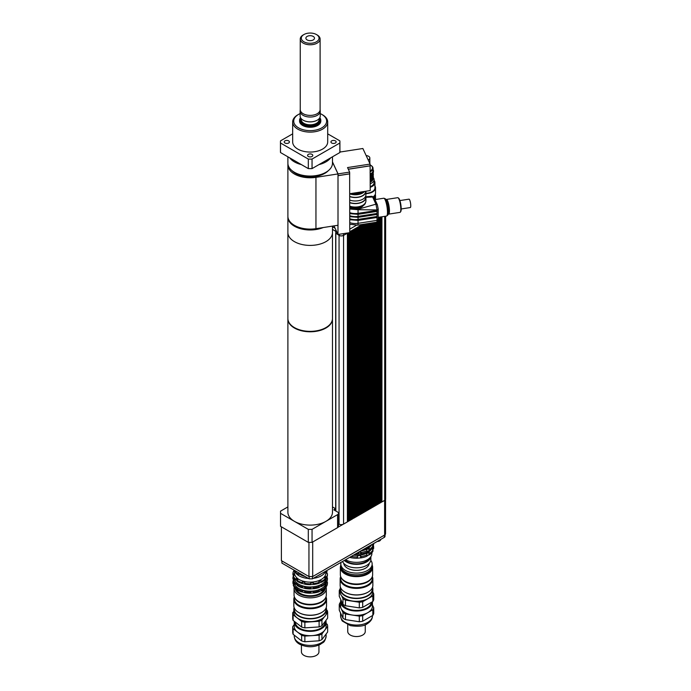 <?xml version="1.0" encoding="UTF-8"?>
<svg xmlns="http://www.w3.org/2000/svg" width="691" height="691" viewBox="0 0 691 691"><rect width="100%" height="100%" fill="white"/><g stroke="black" fill="none" stroke-linecap="round" stroke-linejoin="round"><path stroke-width="1.04" d="M335.385 143.002A2.609 1.503 180 0 1 332.544 143.331A2.609 1.503 180 0 1 330.929 141.94A2.609 1.503 180 0 1 333.537 140.428A2.609 1.503 180 0 1 336.146 141.94A2.609 1.503 180 0 1 335.385 143.002M284.977 140.869A2.609 1.503 180 0 1 287.819 140.549A2.609 1.503 180 0 1 289.434 141.94A2.609 1.503 180 0 1 286.825 143.443A2.609 1.503 180 0 1 284.217 141.94A2.609 1.503 180 0 1 284.977 140.869M308.333 156.486A2.609 1.503 180 0 1 307.573 155.423A2.609 1.503 180 0 1 310.181 153.92A2.609 1.503 180 0 1 312.79 155.423A2.609 1.503 180 0 1 311.183 156.814A2.609 1.503 180 0 1 308.333 156.486M280.511 143.011L308.316 159.068L308.316 168.604L280.511 152.547L280.511 143.011A29.73 17.163 180 0 1 280.451 141.94A29.73 17.163 180 0 1 280.511 140.86L292.664 133.847M312.047 159.068L339.851 143.011L339.851 152.547L312.047 168.604L312.047 159.068A29.73 17.163 180 0 1 308.316 159.068M339.851 143.011A29.73 17.163 180 0 0 339.912 141.94A29.73 17.163 180 0 0 339.851 140.86L327.698 133.847M280.511 152.547A29.73 17.163 180 0 1 280.451 151.476L280.451 141.94M339.912 141.94L339.912 151.476A29.73 17.163 180 0 1 339.851 152.547M312.047 168.604A29.73 17.163 180 0 1 308.316 168.604M307.141 39.923A4.301 2.479 180 0 1 305.88 38.169A4.301 2.479 180 0 1 310.181 35.69A4.301 2.479 180 0 1 314.483 38.169A4.301 2.479 180 0 1 311.822 40.467A4.301 2.479 180 0 1 307.141 39.923M316.452 41.788A8.862 5.122 180 0 1 303.91 41.788A8.862 5.122 180 0 1 303.91 34.55A8.862 5.122 180 0 1 316.452 34.55A8.862 5.122 180 0 1 316.452 41.788M303.91 34.55L303.159 34.982A9.924 5.735 0 0 0 300.257 39.033A9.924 5.735 0 0 0 306.381 44.328A9.924 5.735 0 0 0 317.204 43.092A9.924 5.735 0 0 0 320.106 39.033A9.924 5.735 0 0 0 317.204 34.982L316.452 34.55M320.097 109.377A9.924 5.735 180 0 1 320.106 109.662A9.924 5.735 180 0 1 317.204 113.713A9.924 5.735 180 0 1 306.381 114.956A9.924 5.735 180 0 1 300.257 109.662L300.257 39.033M320.244 113.609A16.454 9.501 180 0 1 321.816 114.412A16.454 9.501 180 0 1 321.816 127.852A16.454 9.501 180 0 1 298.547 127.852A16.454 9.501 180 0 1 298.547 114.412A16.454 9.501 180 0 1 300.119 113.609M298.547 114.412L297.795 114.844A17.517 10.115 0 0 0 292.664 121.996A17.517 10.115 0 0 0 303.479 131.342A17.517 10.115 0 0 0 322.567 129.148A17.517 10.115 0 0 0 327.698 121.996A17.517 10.115 0 0 0 322.567 114.844L321.816 114.412M319.821 117.695A10.615 6.133 180 0 1 320.797 120.269L320.797 121.132A10.615 6.133 180 0 1 317.687 125.468A10.615 6.133 180 0 1 306.122 126.799A10.615 6.133 180 0 1 299.566 121.132L299.566 120.269A10.615 6.133 180 0 1 300.542 117.695M327.698 121.996L327.698 141.94A17.517 10.115 180 0 1 322.567 149.092A17.517 10.115 180 0 1 303.479 151.286A17.517 10.115 180 0 1 292.664 141.94L292.664 121.996M330.669 157.85A22.293 12.87 180 0 1 325.945 161.875A22.293 12.87 180 0 1 318.966 164.605M301.397 164.605A22.293 12.87 180 0 1 289.693 157.85M332.475 156.805L332.475 163.18A22.293 12.87 180 0 1 325.945 172.284A22.293 12.87 180 0 1 301.647 175.073A22.293 12.87 180 0 1 287.888 163.18L287.888 156.805M320.106 109.515L320.227 110.931A10.063 5.804 180 0 1 320.244 111.216A10.063 5.804 180 0 1 317.299 115.328A10.063 5.804 180 0 1 306.329 116.589A10.063 5.804 180 0 1 300.119 111.216A10.063 5.804 180 0 1 300.136 110.931L300.257 109.515M320.244 111.216L320.244 116.036A10.063 5.804 180 0 1 317.299 120.148A10.063 5.804 180 0 1 303.064 120.148A10.063 5.804 180 0 1 300.119 116.036L300.119 111.216M317.229 120.182A9.873 5.701 180 0 1 317.16 120.225L317.16 120.225A9.873 5.701 180 0 1 303.202 120.225A9.873 5.701 180 0 1 303.133 120.182M319.104 118.722L319.104 119.655A8.923 5.148 180 0 1 316.487 123.3A8.923 5.148 180 0 1 306.769 124.415A8.923 5.148 180 0 1 301.259 119.655L301.259 118.722M319.639 118.023A9.873 5.701 180 0 1 317.16 123.689A9.873 5.701 180 0 1 305.12 124.553A9.873 5.701 180 0 1 300.723 118.023M320.797 120.269A10.615 6.133 180 0 1 317.687 124.596A10.615 6.133 180 0 1 306.122 125.926A10.615 6.133 180 0 1 299.566 120.269M339.912 151.13L340.309 151.994L362.87 148.505L370.1 164.078L347.538 167.567L349.637 172.094L349.637 173.83L338.046 175.618L338.046 173.89L332.475 161.884M348.29 169.183L370.1 165.805L370.1 164.078M349.637 172.094L338.046 173.89M354.302 193.16L354.302 194.283L360.927 193.255A9.553 5.519 0 0 0 363.535 191.597M360.927 192.262L360.927 193.255M350.605 193.592A9.553 5.519 0 0 0 354.302 194.283M353.688 193.117A10.615 6.133 0 0 0 361.954 191.839M294.798 225.551A21.231 12.257 0 0 0 319.484 228.116M323.215 227.546A22.293 12.87 180 0 1 300.024 228.557A22.293 12.87 180 0 1 287.888 217.104A22.293 12.87 180 0 1 287.897 216.663M338.003 173.933L315.951 177.345A22.293 12.87 180 0 1 287.888 164.916L287.888 216.231A22.293 12.87 0 0 0 315.951 228.669L338.003 225.257L338.003 173.933L332.475 162.031M287.888 164.916A22.293 12.87 180 0 1 287.931 164.043M349.767 193.722L370.229 190.561L370.1 165.572M348.316 169.243L370.229 165.849M349.637 173.588L349.767 232.651L337.977 234.474L337.977 225.257M291.999 170.625A20.704 11.954 0 0 0 310.181 176.861A20.704 11.954 0 0 0 328.363 170.625M332.475 226.112L332.475 318.482A22.293 12.87 0 0 1 318.715 330.376A22.293 12.87 0 0 1 294.418 327.586A22.293 12.87 0 0 1 287.888 318.482L287.888 232.53A22.293 12.87 0 0 0 310.181 245.4A22.293 12.87 0 0 0 332.475 232.53A22.293 12.87 0 0 1 318.715 244.424A22.293 12.87 0 0 1 294.418 241.634A22.293 12.87 0 0 1 287.888 232.53L287.888 217.104M349.767 173.873L338.003 175.695M333.986 225.879L337.977 234.474M381.933 216.775L381.933 501.934L384.706 500.336A3.187 1.84 0 0 0 385.638 499.032L385.638 216.205M381.251 501.891L381.553 216.836M381.553 501.718L381.251 502.288M294.997 570.662L296.068 572.969L296.068 571.276M298.089 572.442L298.089 574.135L302.088 574.748M298.089 574.135A18.579 10.728 180 0 1 296.068 572.969M320.9 573.971A13.276 7.661 180 0 1 318.007 575.646M305.223 576.562A13.276 7.661 180 0 1 300.11 574.446M377.407 541.39A2.393 1.382 0 0 0 379.428 541.001A2.393 1.382 0 0 0 379.592 540.889M380.655 539.516L380.655 539.593A2.919 1.684 180 0 1 379.8 540.785A2.919 1.684 180 0 1 377.614 541.278M356.107 553.646A2.393 1.382 0 0 0 358.188 553.258A2.393 1.382 0 0 0 358.361 553.154M359.51 551.677L359.51 551.72A24.954 14.407 0 0 1 359.424 551.729L359.424 551.85A2.919 1.684 180 0 1 358.569 553.042A2.919 1.684 180 0 1 356.306 553.534M344.921 560.107A13.535 7.817 0 0 0 358.301 563.813A13.535 7.817 0 0 0 369.521 558.207M371.896 552.67L371.896 553.465A15.392 8.888 180 0 1 367.387 559.745A15.392 8.888 180 0 1 345.578 559.727M367.033 547.773L370.056 546.339L370.056 545.64M370.056 546.339A17.12 9.881 0 0 0 371.974 544.525M363.82 549.233A17.12 9.881 0 0 0 367.033 548.093L367.033 547.376M360.806 550.977A15.608 9.009 0 0 0 367.543 548.689A15.608 9.009 0 0 0 371.171 545.398M367.033 551.789L370.056 550.364L370.056 549.06L368.882 548.36L367.767 548.965L366.722 549.604L367.033 552.118A17.12 9.881 0 0 1 361.315 553.811L361.315 552.506L359.951 551.47M370.056 549.06A17.12 9.881 0 0 0 372.959 545.752L372.959 547.056A17.12 9.881 0 0 1 370.056 550.364M372.086 544.465L372.959 545.752M361.315 552.506A17.12 9.881 0 0 0 367.033 550.813M355.183 554.182A17.12 9.881 0 0 0 357.092 554.199L361.315 553.811M357.092 553.621L357.092 554.199M353.455 555.175A15.608 9.009 0 0 0 367.543 552.705A15.608 9.009 0 0 0 371.171 549.423M367.033 555.814L370.056 554.389L370.056 553.085L368.882 552.385L367.767 552.99L366.722 553.629L367.033 556.143A17.12 9.881 0 0 1 361.315 557.836L360.555 555.46L357.532 555.737L357.092 558.224L361.315 557.836M370.056 553.085A17.12 9.881 0 0 0 372.959 549.777L372.959 551.072A17.12 9.881 0 0 1 370.056 554.389M372.112 548.386L372.959 549.777M372.484 549.414L373.615 548.637L373.615 547.332L372.484 547.065M373.615 547.332A17.12 9.881 0 0 0 373.624 547.047A17.12 9.881 0 0 0 373.209 544.888M351.244 556.454A17.12 9.881 0 0 0 357.092 556.929M361.315 556.531A17.12 9.881 0 0 0 367.033 554.838M349.836 557.266L350.743 557.654L350.743 556.739M350.743 557.654A17.12 9.881 0 0 0 357.092 558.224M372.484 545.389L373.615 544.612L373.615 543.584M373.615 544.612A17.12 9.881 0 0 0 373.624 544.327A17.12 9.881 0 0 0 373.615 544.042M373.615 548.637A17.12 9.881 0 0 0 373.624 548.352A17.12 9.881 0 0 0 373.615 548.067M372.484 549.293L372.484 547.868M372.484 545.268L372.484 544.24M350.683 557.482L350.683 556.782M360.555 557.81L360.555 555.46M360.555 553.793L360.555 551.444M357.532 554.07L357.532 553.526M357.532 558.095L357.532 555.737M368.882 554.726L368.882 552.385M368.882 550.71L368.882 548.36M359.51 551.72L381.268 539.161A24.954 14.407 0 0 0 381.285 539.11M335.783 231.347L332.475 229.438M338.521 523.769L339.056 524.089A3.187 1.84 180 0 0 343.116 524.305A3.187 1.84 0 0 0 343.565 524.089L347.392 521.878L347.392 233.195L343.565 235.406A3.187 1.84 180 0 1 339.056 235.406L335.783 233.143M347.392 233.195L343.487 235.363A3.075 1.779 180 0 1 339.134 235.363L335.904 233.152M335.783 231.26L332.475 229.352M380.387 217.017L380.387 502.823L381.251 502.331L381.251 216.888M379.713 502.78L380.352 502.806L379.713 503.169M378.849 217.259L378.849 503.713L379.713 503.212L379.713 217.121M380.015 502.607L380.015 217.078M378.176 503.67L378.815 503.696L378.176 504.059M377.312 221.915L377.312 504.603L378.176 504.102L378.176 220.17M378.478 503.497L378.478 217.311M376.638 504.56L377.277 504.585L376.638 504.948M375.774 222.338L375.774 505.492L376.638 504.991L376.638 222.208M376.94 504.387L376.94 222.122M375.101 505.449L375.731 505.467L375.101 505.838M374.237 222.58L374.237 506.382L375.101 505.881L375.101 222.442M375.394 505.276L375.394 222.398M373.555 506.339L374.194 506.356L373.555 506.728M372.691 222.813L372.691 507.272L373.555 506.771L373.555 222.683M373.857 506.166L373.857 222.64M372.017 507.229L372.656 507.246L372.017 507.617M371.153 223.055L371.153 508.161L372.017 507.66L372.017 222.917M372.319 507.056L372.319 222.873M370.48 508.118L371.119 508.135L370.48 508.507M369.616 223.288L369.616 509.042L370.48 508.55L370.48 223.158M370.782 507.937L370.782 223.115M368.942 508.999L369.581 509.025L368.942 509.397M368.078 223.53L368.078 509.932L368.942 509.44L368.942 223.4M369.244 508.826L369.244 223.348M367.405 509.889L368.044 509.915L367.405 510.278M366.541 223.772L366.541 510.822L367.405 510.321L367.405 223.634M367.698 509.716L367.698 223.59M365.867 510.779L366.498 510.804L365.867 511.167M365.003 224.005L365.003 511.711L365.867 511.21L365.867 223.875M366.161 510.606L366.161 223.824M364.321 511.668L364.96 511.694L364.321 512.057M363.457 224.247L363.457 512.601L364.321 512.1L364.321 224.109M364.623 511.495L364.623 224.065M362.784 512.558L363.423 512.575L362.784 512.947M362.49 224.394L361.842 224.765L361.92 513.491L362.784 512.99L362.784 224.35M363.086 512.385L363.086 224.299M361.246 513.448L361.885 513.465L361.246 513.836M361.842 224.765L349.767 231.735M360.305 225.655L360.382 514.38L361.246 513.879L361.168 225.154M361.548 513.275L361.548 224.938M359.709 514.337L360.348 514.354L359.709 514.726M358.767 226.544L358.845 515.27L359.709 514.769L359.631 226.043M360.011 514.164L360.011 225.827M358.171 515.227L358.802 515.244L358.171 515.616M357.23 227.434L357.307 516.151L358.171 515.659L358.093 226.933M358.465 515.045L358.465 226.717M356.625 516.108L357.264 516.134L356.625 516.505M355.692 228.315L355.761 517.041L356.625 516.548L356.556 227.823M356.927 515.935L356.927 227.607M355.088 516.998L355.727 517.023L355.088 517.386M354.155 229.205L354.224 517.93L355.088 517.429L355.019 228.712M355.39 516.825L355.39 228.496M353.55 517.887L354.189 517.913L353.55 518.276M352.013 518.777L353.55 518.319L353.472 229.593M353.852 517.714L353.852 229.377M352.609 230.094L352.686 518.82L352.013 519.166M351.071 230.984L351.149 519.71L352.013 519.209L351.935 230.483M352.315 518.604L352.315 230.267M350.475 519.667L351.114 519.684L350.475 520.055M349.611 232.668L349.611 520.599L350.475 520.098L350.397 231.373M350.769 519.494L350.769 231.157M348.929 520.556L349.568 520.573L348.929 520.945M348.074 232.91L348.074 521.489L348.929 520.988L348.929 232.781M349.231 520.383L349.231 232.729M348.074 521.489L347.392 521.835M350.475 231.416L349.767 231.822M352.013 230.526L351.149 231.027M353.55 229.637L352.686 230.138M355.088 228.756L354.224 229.248M356.625 227.866L355.761 228.358M358.171 226.976L357.307 227.477M359.709 226.087L358.845 226.588M361.246 225.197L360.382 225.698M362.689 224.368L361.92 224.808M347.392 521.446L347.694 232.971M336.465 231.217L336.102 230.44M335.092 228.255L332.475 226.752M356.444 225.283L349.767 229.136M343.116 524.305L338.175 527.155A3.187 1.84 0 0 0 338.521 526.326L338.521 513.327A3.187 1.84 180 0 1 337.588 514.622L312.056 529.358L308.307 529.358L294.418 521.342A22.293 12.87 0 0 0 325.945 521.342A22.293 12.87 0 0 0 332.475 512.238L332.475 318.922A22.293 12.87 180 0 1 318.715 330.808A22.293 12.87 180 0 1 294.418 328.018A22.293 12.87 180 0 1 287.888 318.922A22.293 12.87 180 0 1 287.888 318.698M281.919 560.945L281.919 563.105L309.162 578.833L312.479 578.833L384.248 537.399A2.652 1.529 0 0 0 385.025 536.32L385.025 534.73M309.162 576.544L309.162 578.833M312.479 576.544L312.479 578.833M281.392 526.827L281.392 560.634L308.946 576.544L312.695 576.544L384.619 535.015A3.187 1.84 0 0 0 385.552 533.72L385.552 499.463M308.946 542.366L308.946 576.544M312.695 541.994L312.695 576.544M287.888 318.922L287.888 512.238A22.293 12.87 0 0 0 294.418 521.342L280.529 513.327L280.529 526.326L308.307 542.366L312.056 542.366L312.056 529.358M312.056 542.366L337.588 527.63A3.187 1.84 0 0 0 338.175 527.155M332.475 506.909L335.334 508.559L333.831 509.854L337.588 512.022A3.187 1.84 180 0 1 338.521 513.327M280.529 513.327L280.529 511.159L287.888 506.909M308.307 542.366L308.307 529.358M335.334 510.718L335.334 508.991M401.195 208.967L410.307 207.55A4.25 0.898 -98.8 0 0 410.549 203.223A4.25 0.898 -98.8 0 0 409.012 199.163L399.89 200.571M397.757 197.678A7.428 1.572 81.2 0 1 398.12 197.799A7.428 1.572 81.2 0 1 400.443 204.786A7.428 1.572 81.2 0 1 400.339 212.146A7.428 1.572 81.2 0 1 400.029 212.37L388.662 214.124A7.428 1.572 -98.8 0 0 389.076 206.54A7.428 1.572 -98.8 0 0 386.39 199.44L397.757 197.678M400.339 212.146L400.745 211.558A6.901 1.46 -98.8 0 0 400.849 204.717A6.901 1.46 -98.8 0 0 398.69 198.239L398.12 197.799M377.027 217.354L377.027 216.482L358.05 219.418A10.615 6.133 0 0 1 349.767 218.727M377.027 214.322L377.027 213.45L358.05 216.387A10.615 6.133 0 0 1 349.767 215.696M377.027 211.282L377.027 210.418L358.05 213.355A10.615 6.133 0 0 1 349.767 212.664M375.032 199.958L375.904 201.625M372.017 196.287L372.613 197.013A1.589 1.252 -24.9 0 1 374.056 197.643L372.026 196.279L365.859 196.771M365.919 197.315L372.613 197.013L375.939 204.182A1.589 1.252 -24.9 0 1 377.39 204.812L377.39 204.812A1.589 1.252 -24.9 0 1 377.398 204.83M349.767 209.019L358.05 209.71L357.973 209.269L375.939 204.182L377.027 209.934A1.589 0.916 0 0 0 378.21 209.045A1.589 0.916 0 0 0 378.15 208.812M349.767 207.447A8.758 5.053 0 0 0 363.311 205.59M364.598 191.433A10.348 5.977 180 0 1 349.767 193.843M365.66 191.269L365.66 191.39A10.348 5.977 180 0 1 360.296 196.633A10.348 5.977 180 0 1 349.767 196.443M365.919 191.226A10.615 6.133 180 0 1 365.919 191.39A10.615 6.133 180 0 1 360.495 196.736A10.615 6.133 180 0 1 349.767 196.624M365.919 191.39L365.919 194.862A10.615 6.133 180 0 1 360.495 200.209A10.615 6.133 180 0 1 349.767 200.088M365.66 196.227L365.66 197.462A10.348 5.977 180 0 1 360.296 202.696A10.348 5.977 180 0 1 349.767 202.515M365.686 196.158A10.615 6.133 180 0 1 365.919 197.462A10.615 6.133 180 0 1 360.495 202.809A10.615 6.133 180 0 1 349.767 202.696M365.919 197.462L365.919 200.926A10.615 6.133 180 0 1 360.495 206.272A10.615 6.133 180 0 1 349.767 206.16M365.599 202.437A10.348 5.977 180 0 1 349.767 206.842M374.384 198.343A9.924 5.735 0 0 0 375.524 195.683A9.924 5.735 0 0 0 375.265 194.378M374.151 197.842A9.337 5.39 0 0 0 374.937 195.683L374.937 195.026M373.347 196.667A9.924 5.735 0 0 0 375.524 193.083L375.524 187.874A9.924 5.735 0 0 0 374.937 185.931M365.919 193.61A9.924 5.735 0 0 0 372.622 191.934A9.924 5.735 0 0 0 375.524 187.874M365.919 193.264A9.337 5.39 0 0 0 372.199 191.692A9.337 5.39 0 0 0 374.937 187.874L374.937 182.588A9.337 5.39 0 0 0 374.09 180.351M370.229 187.27A9.337 5.39 0 0 0 372.199 186.397A9.337 5.39 0 0 0 374.937 182.588M370.229 186.7A8.491 4.906 0 0 0 371.603 186.052A8.491 4.906 0 0 0 374.09 182.588L374.09 179.643A8.491 4.906 0 0 0 373.546 177.907M370.229 171.731A7.428 4.293 0 0 0 370.86 171.403A7.428 4.293 0 0 0 373.036 168.371A7.428 4.293 0 0 0 370.86 165.339A7.428 4.293 0 0 0 370.661 165.227M370.1 164.916A6.901 3.982 180 0 1 370.48 165.123A6.901 3.982 180 0 1 370.48 170.755A6.901 3.982 180 0 1 370.229 170.893M370.229 173.985A7.428 4.293 0 0 0 370.86 173.657A7.428 4.293 0 0 0 373.036 170.625L373.036 168.371M370.229 183.754A8.491 4.906 0 0 0 371.603 183.106A8.491 4.906 0 0 0 374.09 179.643M370.229 182.13A7.428 4.293 0 0 0 370.86 181.811A7.428 4.293 0 0 0 372.941 179.453M370.229 181.353A7.428 4.293 0 0 0 370.86 181.025M370.229 180.489A7.428 4.293 0 0 0 370.86 180.161A7.428 4.293 0 0 0 373.036 177.146M370.229 179.185A7.428 4.293 0 0 0 370.86 178.865M370.229 178.321A7.428 4.293 0 0 0 370.86 177.993A7.428 4.293 0 0 0 373.036 174.978M370.229 177.017A7.428 4.293 0 0 0 370.86 176.697M370.229 176.153A7.428 4.293 0 0 0 370.86 175.825A7.428 4.293 0 0 0 373.036 172.81M370.229 174.849A7.428 4.293 0 0 0 370.86 174.529M368.191 159.958A4.25 2.453 0 0 0 368.605 159.742A4.25 2.453 0 0 0 369.849 158.014A4.25 2.453 0 0 0 366.152 155.579M368.061 585.623A16.351 9.441 0 0 0 372.855 578.946A16.351 9.441 0 0 0 372.319 576.562L372.319 578.514A15.824 9.13 0 0 1 367.69 584.975A15.824 9.13 0 0 1 350.449 586.953A15.824 9.13 0 0 1 340.68 578.514L340.68 576.544A16.351 9.441 0 0 0 340.153 578.946A16.351 9.441 0 0 0 350.242 587.67A16.351 9.441 0 0 0 368.061 585.623M372.855 578.946L372.855 585.45A16.351 9.441 180 0 1 368.061 592.127A16.351 9.441 180 0 1 344.939 592.127A16.351 9.441 180 0 1 340.153 585.45L340.153 578.946M345.129 592.23A15.824 9.13 0 0 0 345.319 592.342A15.824 9.13 0 0 0 367.69 592.342L367.69 592.342A15.824 9.13 0 0 0 367.871 592.23M347.746 624.75L347.746 631.479A8.758 5.053 0 0 0 356.504 636.541A8.758 5.053 0 0 0 365.263 631.479L365.263 624.75M362.697 621.235L362.697 615.595L372.838 609.747L372.838 615.379L362.697 621.235A17.465 10.08 0 0 1 359.303 621.753L345.457 619.611L345.457 613.979L359.303 616.122L359.303 621.753M372.838 615.379A17.465 10.08 0 0 0 373.745 613.427L373.745 607.786L372.432 604.962M340.577 602.362L340.171 602.595A17.465 10.08 0 0 0 339.264 604.547L342.978 612.546L342.978 618.186L339.264 610.188L339.264 604.547M362.697 607.363L362.697 601.731L372.838 595.875L372.838 601.507L362.697 607.363A17.465 10.08 180 0 1 359.303 607.89L345.457 605.748L345.457 600.108L359.303 602.25L359.303 607.89M372.838 601.507A17.465 10.08 180 0 0 373.745 599.555L373.745 593.914L372.855 591.997M341.639 595.797L342.978 598.674L342.978 604.314L339.264 596.316L339.264 590.684L340.222 592.748M372.838 595.875A17.465 10.08 0 0 0 373.745 593.914M340.162 588.732A17.465 10.08 0 0 0 339.264 590.684M342.978 598.674A17.465 10.08 0 0 0 345.457 600.108M359.303 602.25A17.465 10.08 0 0 0 362.697 601.731M345.129 598.648A15.824 9.13 0 0 0 345.319 598.76A15.824 9.13 0 0 0 367.69 598.76L367.69 598.76A15.824 9.13 0 0 0 367.871 598.648M345.457 605.748A17.465 10.08 180 0 1 342.978 604.314M340.793 600.315A15.928 9.199 0 0 0 340.577 601.835A15.928 9.199 0 0 0 356.487 611.025A15.928 9.199 0 0 0 372.432 601.852L372.432 606.171A15.928 9.199 0 0 1 367.767 612.675A15.928 9.199 0 0 1 352.384 615.05A15.928 9.199 0 0 1 341.121 608.546A15.928 9.199 0 0 1 340.577 606.171L340.577 601.835M342.978 612.546A17.465 10.08 0 0 0 345.457 613.979M372.838 609.747A17.465 10.08 0 0 0 373.745 607.786M359.303 616.122A17.465 10.08 0 0 0 362.697 615.595M342.978 618.186A17.465 10.08 0 0 0 345.457 619.611M341.648 602.111A14.865 8.586 0 0 0 351.037 609.816A14.865 8.586 0 0 0 367.016 607.907A14.865 8.586 0 0 0 371.274 602.777M340.456 587.272A16.351 9.441 0 0 0 340.153 589.095L340.153 591.867A16.351 9.441 0 0 0 344.939 598.544A16.351 9.441 0 0 0 368.061 598.544L368.061 598.544A16.351 9.441 0 0 0 372.855 591.867L372.855 589.095A16.351 9.441 0 0 0 372.544 587.272M340.153 589.095A16.351 9.441 0 0 0 350.242 597.81A16.351 9.441 0 0 0 368.061 595.763A16.351 9.441 0 0 0 372.855 589.095M340.68 587.834L340.68 589.095A15.824 9.13 0 0 0 350.449 597.534A15.824 9.13 0 0 0 367.69 595.547A15.824 9.13 0 0 0 372.319 589.095L372.319 587.834M341.104 577.495A15.824 9.13 0 0 0 352.177 584.18A15.824 9.13 0 0 0 367.69 581.857A15.824 9.13 0 0 0 371.896 577.495M345.241 581.373A15.712 9.069 0 0 0 345.388 581.459A15.712 9.069 0 0 0 367.612 581.459L367.612 581.459A15.712 9.069 0 0 0 367.759 581.373M340.844 565.083A16.135 9.32 0 0 0 340.361 567.328L340.361 574.705A16.135 9.32 0 0 0 345.094 581.286A16.135 9.32 0 0 0 367.914 581.286L367.914 581.286A16.135 9.32 0 0 0 372.639 574.705L372.639 567.328A16.135 9.32 0 0 0 372.164 565.083M340.361 567.328A16.135 9.32 0 0 0 350.328 575.94A16.135 9.32 0 0 0 367.914 573.919A16.135 9.32 0 0 0 372.639 567.328M341.466 568.296A15.133 8.733 0 0 0 351.494 575.577A15.133 8.733 0 0 0 367.197 573.504A15.133 8.733 0 0 0 371.542 568.296M341.138 562.293A15.66 9.043 0 0 0 340.844 564.037L340.844 565.774A15.66 9.043 0 0 0 350.51 574.126A15.66 9.043 0 0 0 367.577 572.165A15.66 9.043 0 0 0 372.164 565.774L372.164 564.037A15.66 9.043 0 0 0 370.791 560.341M340.844 564.037A15.66 9.043 0 0 0 350.51 572.39A15.66 9.043 0 0 0 367.577 570.429A15.66 9.043 0 0 0 372.164 564.037M343.781 563.372A12.74 7.359 0 0 0 351.926 569.859A12.74 7.359 0 0 0 365.513 568.201A12.74 7.359 0 0 0 369.227 563.372M342.546 561.472A14.356 8.292 0 0 0 352.617 567.51A14.356 8.292 0 0 0 366.653 565.393A14.356 8.292 0 0 0 370.86 559.529L370.86 556.67M344.325 560.453A14.356 8.292 0 0 0 366.653 561.921A14.356 8.292 0 0 0 370.817 556.739M294.357 596.894A16.351 9.441 0 0 0 293.83 599.278A16.351 9.441 0 0 0 310.181 608.719A16.351 9.441 0 0 0 326.532 599.278A16.351 9.441 0 0 0 326.005 596.894M294.357 596.869L294.357 598.847A15.824 9.13 0 0 0 310.181 607.976A15.824 9.13 0 0 0 326.005 598.847L326.005 596.869M326.532 599.278L326.532 605.782A16.351 9.441 180 0 1 321.747 612.451A16.351 9.441 180 0 1 298.616 612.451A16.351 9.441 180 0 1 293.83 605.782L293.83 599.278M298.814 612.563A15.824 9.13 0 0 0 298.996 612.667A15.824 9.13 0 0 0 321.367 612.667A15.824 9.13 0 0 0 321.548 612.563M301.423 645.083L301.423 651.812A8.758 5.053 0 0 0 306.692 656.45A8.758 5.053 0 0 0 318.94 651.812L318.94 645.083M310.734 583.023L310.553 584.672L310.734 583.023L313.369 582.85L313.714 584.465A17.249 9.959 0 0 0 319.13 583.23L318.905 581.589L321.039 580.673L321.678 582.142A17.249 9.959 0 0 0 325.306 579.507L324.744 577.987L325.806 576.579L326.575 576.959A17.249 9.959 0 0 0 327.43 573.85A17.249 9.959 0 0 0 327.43 573.634L326.679 573.176L326.385 571.656L327.068 571.811L326.385 573.228M310.734 587.29L310.553 588.939L310.734 587.29L313.369 587.117L313.714 588.723A17.249 9.959 0 0 0 319.13 587.497L318.905 585.856L321.039 584.94L321.678 586.4A17.249 9.959 0 0 0 325.306 583.774L324.744 582.245L325.806 580.846L326.575 581.217A17.249 9.959 0 0 0 327.43 578.108A17.249 9.959 0 0 0 327.43 577.901L326.679 577.443M327.068 576.752L326.385 577.486M327.068 581.019L326.385 581.753M310.734 591.548L310.553 593.198L310.734 591.548L313.369 591.375L313.714 592.99A17.249 9.959 0 0 0 319.13 591.755L318.905 590.114L321.039 589.207L321.678 590.667A17.249 9.959 0 0 0 325.306 588.032L324.744 586.512L325.806 585.104L326.575 585.484A17.249 9.959 0 0 0 327.43 582.375A17.249 9.959 0 0 0 327.43 582.159L326.679 581.71M325.806 576.579L325.306 578.833M325.806 580.846L325.306 583.1M326.575 576.959L326.575 577.823L325.806 578.151M326.575 581.217L326.575 582.09L325.806 582.409M325.806 585.104L325.306 587.359M326.575 585.484L326.575 586.348L325.806 586.676M321.039 580.673L321.039 582.245L318.905 583.152M321.039 584.94L321.039 586.504L318.905 587.419M321.678 582.142L321.039 582.245M321.678 586.4L321.039 586.504M321.039 589.207L321.039 590.77L318.905 591.686M321.678 590.667L321.039 590.77M313.369 582.85L313.369 584.413L310.734 584.595M313.369 587.117L313.369 588.68L310.734 588.853M313.369 591.375L313.369 592.947L310.734 593.12M302.408 581.908L302.408 583.472L301.881 583.446L302.408 581.908L304.843 582.513L304.791 584.18A17.249 9.959 0 0 0 310.553 584.672M304.843 584.085L302.408 583.472M302.408 586.167L302.408 587.739L301.881 587.704L302.408 586.167L304.843 586.78L304.791 588.438A17.249 9.959 0 0 0 310.553 588.939M304.843 588.343L302.408 587.739M302.408 590.434L302.408 591.997L301.881 591.971L302.408 590.434L304.843 591.038L304.791 592.705A17.249 9.959 0 0 0 310.553 593.198M304.843 592.61L302.408 591.997M296.163 578.531L296.163 580.103L295.428 579.879L296.163 578.531L297.743 579.766L297.32 581.356A17.249 9.959 0 0 0 301.881 583.446M297.743 581.33L296.163 580.103M296.163 582.798L296.163 584.361L295.428 584.137L296.163 582.798L297.743 584.033L297.32 585.614A17.249 9.959 0 0 0 301.881 587.704M297.743 585.597L296.163 584.361M296.163 587.065L296.163 588.628L295.428 588.404L296.163 587.065L297.743 588.291L297.32 589.881A17.249 9.959 0 0 0 301.881 591.971M297.743 589.864L296.163 588.628M293.684 573.815L293.684 575.378L292.932 574.057L293.684 573.815L293.977 575.335L293.295 576.752A17.249 9.959 0 0 0 295.428 579.879M293.684 578.073L293.684 579.645L292.932 578.324L293.684 578.073L293.977 579.602L293.295 581.019A17.249 9.959 0 0 0 295.428 584.137M293.684 582.34L293.684 583.904L292.932 582.582L293.684 582.34L293.977 583.86L293.295 585.277A17.249 9.959 0 0 0 295.428 588.404M293.606 579.602A17.249 9.959 0 0 0 293.399 580.06M293.295 580.336A17.249 9.959 0 0 0 292.932 582.375A17.249 9.959 0 0 0 292.932 582.582M292.932 583.023A17.249 9.959 0 0 0 292.932 583.239A17.249 9.959 0 0 0 292.932 583.454M293.295 584.413A17.249 9.959 0 0 0 295.428 587.54M297.32 589.017A17.249 9.959 0 0 0 301.881 591.107M304.791 591.833A17.249 9.959 0 0 0 310.553 592.334M313.714 592.127A17.249 9.959 0 0 0 319.13 590.891M321.678 589.794A17.249 9.959 0 0 0 325.306 587.169M326.575 586.348A17.249 9.959 0 0 0 327.43 583.239A17.249 9.959 0 0 0 327.43 583.023M293.606 575.335A17.249 9.959 0 0 0 293.399 575.802M293.295 576.069A17.249 9.959 0 0 0 292.932 578.108A17.249 9.959 0 0 0 292.932 578.324M293.295 580.146A17.249 9.959 0 0 0 295.428 583.273M297.32 584.75A17.249 9.959 0 0 0 301.881 586.84M304.791 587.575A17.249 9.959 0 0 0 310.553 588.067M313.714 587.86A17.249 9.959 0 0 0 319.13 586.624M321.678 585.536A17.249 9.959 0 0 0 325.306 582.902M326.575 582.09A17.249 9.959 0 0 0 327.43 578.98A17.249 9.959 0 0 0 327.43 578.764M294.556 570.412L293.787 570.74A17.249 9.959 0 0 0 292.932 573.85A17.249 9.959 0 0 0 292.932 574.057M292.932 574.497A17.249 9.959 0 0 0 292.932 574.713A17.249 9.959 0 0 0 292.932 574.929M293.295 575.888A17.249 9.959 0 0 0 295.428 579.015M297.32 580.483A17.249 9.959 0 0 0 301.881 582.582M304.791 583.308A17.249 9.959 0 0 0 310.553 583.809M313.714 583.601A17.249 9.959 0 0 0 319.13 582.366M321.678 581.269A17.249 9.959 0 0 0 325.306 578.643M326.575 577.823A17.249 9.959 0 0 0 327.43 574.713A17.249 9.959 0 0 0 327.43 574.497M327.068 571.811A17.249 9.959 0 0 0 326.558 570.706M294.02 582.47A16.195 9.346 0 0 0 310.432 591.22A16.195 9.346 0 0 0 326.368 582.176M294.02 578.203A16.195 9.346 0 0 0 310.432 586.953A16.195 9.346 0 0 0 326.368 577.909M294.521 570.386L294.521 573.098A15.66 9.043 0 0 0 310.181 582.142A15.66 9.043 0 0 0 325.841 573.098L325.841 571.12M294.245 587.056A16.135 9.32 0 0 0 294.046 588.525A16.135 9.32 0 0 0 310.181 597.845A16.135 9.32 0 0 0 326.316 588.525A16.135 9.32 0 0 0 325.971 586.607M325.236 588.101A15.072 8.707 180 0 1 310.181 596.368A15.072 8.707 180 0 1 295.126 588.101M294.046 588.525L294.046 595.029A16.135 9.32 0 0 0 298.771 601.619A16.135 9.32 0 0 0 321.591 601.619A16.135 9.32 0 0 0 326.316 595.029L326.316 588.525M296.292 588.732A14.019 8.093 0 0 0 309.715 595.746A14.019 8.093 0 0 0 323.915 589.268M294.616 570.438A15.66 9.043 0 0 0 308.48 578.445M313.394 578.307A15.66 9.043 0 0 0 325.504 571.31M294.254 624.586L292.716 626.633L292.716 632.265A17.465 10.08 0 0 0 293.114 634.278L293.114 628.646L301.647 635.297L301.647 640.928L293.114 634.278M304.869 641.74L304.869 636.1L319.112 635.167L319.112 640.799L304.869 641.74A17.465 10.08 0 0 1 301.647 640.928M321.928 639.59L321.928 633.958L327.646 626.366L327.646 631.997L321.928 639.59A17.465 10.08 0 0 1 319.112 640.799M327.646 626.366A17.465 10.08 0 0 0 327.249 624.353L326.109 623.463M293.83 611.285L292.716 612.762L292.716 618.393A17.465 10.08 180 0 0 293.114 620.406L293.114 614.774L301.647 621.425L301.647 627.057L293.114 620.406M304.869 627.869L304.869 622.237L319.112 621.295L319.112 626.927L304.869 627.869A17.465 10.08 180 0 1 301.647 627.057M325.867 614.852L327.646 612.494L327.646 618.134L321.928 625.726L321.928 620.086L324.26 616.994M327.646 612.494A17.465 10.08 0 0 0 327.249 610.481L326.532 609.928M292.716 612.762A17.465 10.08 0 0 0 293.114 614.774M301.647 621.425A17.465 10.08 0 0 0 304.869 622.237M319.112 621.295A17.465 10.08 0 0 0 321.928 620.086M298.814 618.981A15.824 9.13 0 0 0 298.996 619.084A15.824 9.13 0 0 0 321.367 619.084A15.824 9.13 0 0 0 321.548 618.981M321.928 625.726A17.465 10.08 180 0 1 319.112 626.927M294.28 621.65A15.928 9.199 0 0 0 294.254 622.159A15.928 9.199 0 0 0 297.38 627.635A15.928 9.199 0 0 0 315.174 630.892A15.928 9.199 0 0 0 326.109 622.159A15.928 9.199 0 0 0 325.971 620.95M294.254 622.159L294.254 626.495A15.928 9.199 0 0 0 297.38 631.971A15.928 9.199 0 0 0 311.986 635.634A15.928 9.199 0 0 0 324.787 630.166A15.928 9.199 0 0 0 326.109 626.495L326.109 622.159M319.112 635.167A17.465 10.08 0 0 0 321.928 633.958M301.647 635.297A17.465 10.08 0 0 0 304.869 636.1M292.716 626.633A17.465 10.08 0 0 0 293.114 628.646M295.342 622.703A14.865 8.586 0 0 0 310.527 630.745A14.865 8.586 0 0 0 325.046 622.306M294.141 607.596A16.351 9.441 0 0 0 293.83 609.419L293.83 612.191A16.351 9.441 0 0 0 298.616 618.868A16.351 9.441 0 0 0 321.747 618.868A16.351 9.441 0 0 0 326.532 612.191L326.532 609.419A16.351 9.441 0 0 0 326.221 607.596M293.83 609.419A16.351 9.441 0 0 0 310.181 618.86A16.351 9.441 0 0 0 326.532 609.419M294.357 608.166L294.357 609.419A15.824 9.13 0 0 0 310.181 618.557A15.824 9.13 0 0 0 326.005 609.419L326.005 608.166M294.781 597.819A15.824 9.13 0 0 0 310.181 604.858A15.824 9.13 0 0 0 325.573 597.819M298.918 601.706A15.712 9.069 0 0 0 299.073 601.792A15.712 9.069 0 0 0 321.289 601.792A15.712 9.069 0 0 0 321.445 601.706M315.951 177.345L315.951 228.669M384.706 500.336L384.706 216.352M343.565 524.089L343.565 235.406M339.134 235.363L339.134 234.292M343.487 235.363L343.487 233.618M335.904 233.498L335.904 230.898M339.056 524.089L339.056 235.406M335.835 511.012L335.835 233.541M384.248 535.231L384.248 537.399M384.619 500.388L384.619 535.015M337.588 527.63L337.588 514.622M358.05 220.291L358.05 217.354M358.05 217.25L358.05 214.322M377.027 211.386L377.027 213.45M377.027 214.426L377.027 216.482M358.05 220.394L358.05 223.323A10.615 6.133 180 0 1 349.767 222.632M377.027 217.458L377.027 220.386L358.05 223.323A4.25 0.898 -98.8 0 1 357.601 225.154L349.767 224.23M358.05 214.219L358.05 209.71L377.027 209.934L377.027 210.418M386.39 199.44L385.993 199.371A7.739 1.632 81.2 0 1 388.411 206.644A7.739 1.632 81.2 0 1 388.307 214.314L388.662 214.124M388.307 214.314L387.556 215.385A8.715 1.84 -98.8 0 0 387.677 206.756A8.715 1.84 -98.8 0 0 384.956 198.567L385.993 199.371M374.963 199.595L383.755 198.231A9.026 1.909 81.2 0 1 385.923 201.919A9.026 1.909 81.2 0 1 387.444 211.075A9.026 1.909 81.2 0 1 386.511 216.067L387.556 215.385M378.15 219.263A1.589 0.916 180 0 1 378.21 219.496A1.589 0.916 180 0 1 377.027 220.386A4.25 0.898 81.2 0 1 376.578 222.217C377.882 221.707 378.426 220.8 378.21 219.496L378.21 209.045L377.39 204.812L374.056 197.643M357.973 209.269L349.767 208.544M340.577 615.88C341.242 619.205 341.95 621.01 342.727 621.287L350.277 625.614C358.344 626.841 363.958 626.245 367.102 623.835C370.756 621.477 372.527 618.825 372.432 615.88A15.928 9.199 180 0 1 367.767 622.384A15.928 9.199 180 0 1 350.406 624.37A15.928 9.199 180 0 1 340.577 615.88L340.577 613.012M294.254 636.204C294.565 639.849 296.422 642.552 299.825 644.306C306.821 647.536 313.705 647.553 320.469 644.34C322.904 642.034 324.502 643.641 326.109 636.204A15.928 9.199 180 0 1 310.181 645.403A15.928 9.199 180 0 1 294.254 636.204L294.254 635.167M320.106 39.033L320.106 109.662M373.624 544.327L373.624 543.575M373.624 548.352L373.624 547.047M335.783 233.325L335.783 230.725M335.679 510.925L335.679 233.325M349.767 219.721L358.137 220.377L377.105 217.44M349.767 216.689L358.137 217.345L377.105 214.409M349.767 213.657L358.137 214.314L377.105 211.377M383.755 198.231L384.956 198.567M378.21 217.354L386.511 216.067M357.601 225.154L376.578 222.217M375.524 199.509L375.524 195.683M370.229 181.5L373.071 179.245L373.365 176.481M370.229 179.332L373.071 177.077L373.365 174.313M370.229 177.164L373.071 174.918L373.365 172.145M370.229 174.996L373.071 172.75L373.563 171.04L373.036 169.304M369.849 163.534L369.849 158.014M292.932 583.239L292.932 582.375M327.43 583.239L327.43 582.375M292.932 578.98L292.932 578.108M327.43 578.98L327.43 578.108M292.932 574.713L292.932 573.85M327.43 574.713L327.43 573.85M326.109 636.204L326.109 634.044"/></g></svg>
